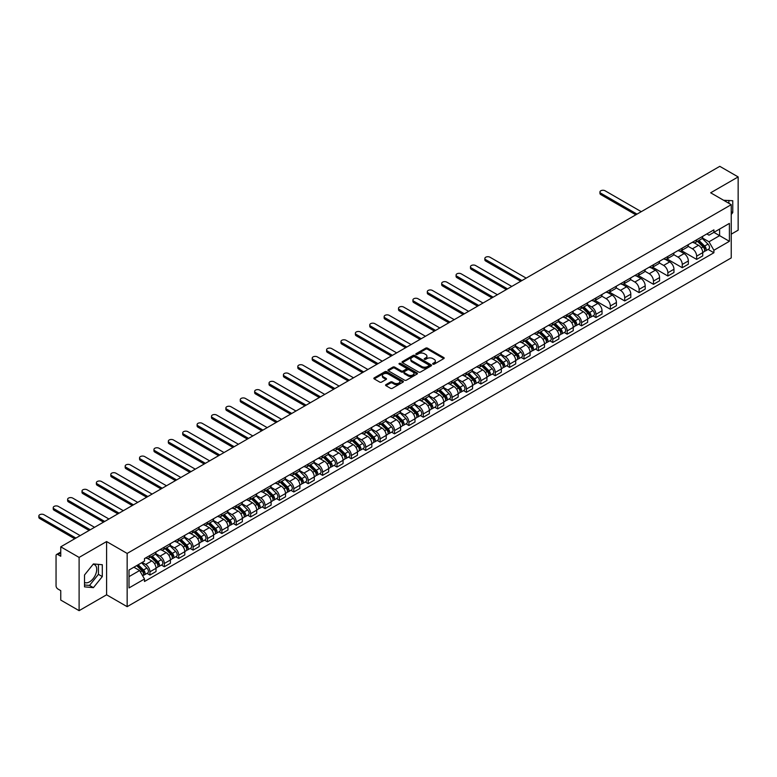 <?xml version="1.0" encoding="UTF-8"?>
<svg xmlns="http://www.w3.org/2000/svg" width="777" height="777" viewBox="0 0 777 777"><rect width="100%" height="100%" fill="white"/><g stroke="black" fill="none" stroke-linecap="round" stroke-linejoin="round"><path stroke-width="1.17" d="M432.915 364.151A0.894 0.515 0 0 0 434.178 364.151L443.793 358.605A1.282 0.738 0 0 0 444.172 358.08A1.282 0.738 0 0 0 443.793 357.556L427.505 348.145A1.282 0.738 0 0 0 425.689 348.145L416.074 353.7A0.894 0.515 0 0 0 417.336 354.438L418.589 353.72A4.099 2.37 0 0 1 424.378 353.72L425.738 354.497A4.099 2.37 0 0 1 426.932 356.167A4.099 2.37 0 0 1 425.738 357.847L424.495 358.566A0.894 0.515 0 0 0 425.757 359.295L427 358.576A4.099 2.37 0 0 1 432.799 358.576L434.158 359.362A4.099 2.37 0 0 1 435.353 361.033A4.099 2.37 0 0 1 434.158 362.704L432.915 363.422A0.894 0.515 0 0 0 432.915 364.151L432.915 363.422M723.678 200.311A10.169 5.876 -60 0 1 725.067 200.757A10.169 5.876 -60 0 1 726.155 201.738M93.114 564.287A10.169 5.876 -60 0 1 94.619 564.743A10.169 5.876 -60 0 1 96.173 572.902A10.169 5.876 -60 0 1 89.53 581.866A10.169 5.876 -60 0 1 84.508 582.4M385.955 384.634A1.282 0.738 0 0 0 385.577 385.149A1.282 0.738 0 0 0 385.955 385.674L390.52 388.315A1.282 0.738 0 0 0 392.336 388.315L403.01 382.148A1.282 0.738 0 0 0 403.389 381.624A1.282 0.738 0 0 0 403.01 381.099L386.723 371.697A1.282 0.738 0 0 0 384.906 371.697L374.232 377.865A1.282 0.738 0 0 0 373.854 378.38A1.282 0.738 0 0 0 374.232 378.904L379.749 382.099A1.282 0.738 0 0 0 381.556 382.099L386.13 379.458A1.282 0.738 0 0 0 386.509 378.933A1.282 0.738 0 0 0 386.13 378.409L383.391 376.826A3.429 1.981 0 0 1 382.391 375.427A3.429 1.981 0 0 1 384.508 373.601A3.429 1.981 0 0 1 388.238 374.028L398.96 380.225A3.429 1.981 0 0 1 399.97 381.624A3.429 1.981 0 0 1 397.853 383.45A3.429 1.981 0 0 1 394.124 383.022L392.336 381.993A1.282 0.738 0 0 0 390.52 381.993L385.955 384.634L385.955 385.674L390.52 383.051L390.52 381.993M127.156 553.428L106.595 541.559L79.108 557.42L60.752 546.823L719.793 166.336L738.15 176.923L710.664 192.793L731.235 204.672L127.156 553.428L127.156 606.672L731.235 257.915L731.235 204.672M418.677 372.057A1.282 0.738 0 0 0 420.483 372.057L431.167 365.889A1.282 0.738 0 0 0 431.546 365.375A1.282 0.738 0 0 0 431.167 364.85L414.869 355.439A1.282 0.738 0 0 0 413.063 355.439L402.379 361.606A1.282 0.738 0 0 0 402.01 362.131A1.282 0.738 0 0 0 402.379 362.655L418.677 372.057M399.611 364.345A0.894 0.515 0 0 1 400.524 364.471L400.524 363.413L417.094 372.979A1.282 0.738 0 0 1 417.463 373.494A1.282 0.738 0 0 1 417.094 374.019L406.41 380.186A1.282 0.738 0 0 1 404.603 380.186L388.306 370.784L392.88 368.162L392.88 367.094L388.306 369.735A1.282 0.738 0 0 0 387.927 370.26A1.282 0.738 0 0 0 388.306 370.784L388.306 369.735M392.88 368.162A1.282 0.738 0 0 1 394.687 368.162L394.687 367.094A1.282 0.738 0 0 0 392.88 367.094M394.687 367.094L401.291 370.911A1.282 0.738 0 0 0 403.108 370.911L406.138 369.162A1.282 0.738 0 0 0 406.517 368.638A1.282 0.738 0 0 0 406.138 368.113L399.261 364.141A0.894 0.515 0 0 1 400.524 363.413M79.108 557.42L79.108 610.664L60.752 600.077L60.752 590.646L57.896 588.995A2.613 1.505 -120 0 1 56.051 585.8L56.051 555.662A2.613 1.505 -120 0 1 56.595 554.467L60.752 552.068M731.235 234.168L738.15 230.177L738.15 176.923M79.108 610.664L106.595 594.803L127.156 606.672M60.752 546.823L60.752 556.254L57.896 554.603A2.613 1.505 -120 0 0 56.595 554.467M696.648 239.811A6.002 3.467 60 0 1 695.405 242.502L701.495 238.986A6.002 3.467 -120 0 0 702.738 236.295M688.014 246.27L692.404 248.805A6.002 3.467 60 0 1 696.648 256.157L702.738 252.642A6.002 3.467 -120 0 0 698.494 245.299L694.133 242.783M702.738 252.642L702.738 255.895L696.648 259.401L681.39 250.592M695.405 242.502A6.002 3.467 60 0 1 692.453 242.23M696.648 256.157L696.648 259.401M682.264 248.116A6.002 3.467 60 0 1 681.021 250.816L687.101 247.3A6.002 3.467 -120 0 0 688.344 244.6M667.006 258.906L682.264 267.715L688.344 264.199L688.344 260.946A6.002 3.467 -120 0 0 684.11 253.603L679.749 251.088M681.021 250.816A6.002 3.467 60 0 1 678.068 250.544M673.62 254.574L678.02 257.119A6.002 3.467 60 0 1 682.264 264.462L682.264 267.715M667.87 256.42A6.002 3.467 60 0 1 666.627 259.12L672.717 255.604A6.002 3.467 -120 0 0 673.96 252.913M652.612 267.21L667.87 276.02L673.96 272.504L673.96 269.26A6.002 3.467 -120 0 0 669.716 261.907L665.365 259.392M666.627 259.12A6.002 3.467 60 0 1 663.675 258.848M659.236 262.888L663.636 265.423A6.002 3.467 60 0 1 667.87 272.766L667.87 276.02M653.486 264.734A6.002 3.467 60 0 1 652.243 267.424L658.333 263.908A6.002 3.467 -120 0 0 659.576 261.218M638.228 275.514L653.486 284.324L659.576 280.808L659.576 277.564A6.002 3.467 -120 0 0 655.332 270.211L650.971 267.696M652.243 267.424A6.002 3.467 60 0 1 649.29 267.152M644.852 271.192L649.242 273.727A6.002 3.467 60 0 1 653.486 281.08L653.486 284.324M639.102 273.038A6.002 3.467 60 0 1 637.859 275.728L643.948 272.212A6.002 3.467 -120 0 0 645.182 269.522M623.844 283.819L639.102 292.628L645.192 289.122L645.192 285.868A6.002 3.467 -120 0 0 640.947 278.525L636.586 276.01M637.859 275.728A6.002 3.467 60 0 1 634.906 275.456M630.458 279.497L634.858 282.032A6.002 3.467 60 0 1 639.102 289.384L639.102 292.628M624.708 281.342A6.002 3.467 60 0 1 623.475 284.032L629.555 280.526A6.002 3.467 -120 0 0 630.798 277.826M609.45 292.133L624.718 300.942L630.798 297.426L630.798 294.172A6.002 3.467 -120 0 0 626.553 286.83L622.202 284.314M623.475 284.032A6.002 3.467 60 0 1 620.512 283.77M616.074 287.801L620.473 290.345A6.002 3.467 60 0 1 624.718 297.688L624.718 300.942M610.324 289.646A6.002 3.467 60 0 1 609.081 292.346L615.17 288.83A6.002 3.467 -120 0 0 616.414 286.13M595.065 300.437L610.324 309.246L616.414 305.73L616.414 302.486A6.002 3.467 -120 0 0 612.169 295.134L607.818 292.618M609.081 292.346A6.002 3.467 60 0 1 606.128 292.074M601.689 296.105L606.079 298.65A6.002 3.467 60 0 1 610.324 305.992L610.324 309.246M595.94 297.96A6.002 3.467 60 0 1 594.696 300.65L600.786 297.135A6.002 3.467 -120 0 0 602.029 294.444M593.016 315.87L595.94 317.55L602.029 314.034L602.029 310.79A6.002 3.467 -120 0 0 597.785 303.438L593.424 300.922M594.696 300.65A6.002 3.467 60 0 1 591.744 300.378M587.295 304.419L591.695 306.954A6.002 3.467 60 0 1 595.94 314.306L595.94 317.55M581.555 306.264A6.002 3.467 60 0 1 580.312 308.955L586.392 305.439A6.002 3.467 -120 0 0 587.635 302.748M578.632 324.174L581.555 325.854L587.635 322.338L587.635 319.094A6.002 3.467 -120 0 0 583.401 311.742L579.04 309.227M580.312 308.955A6.002 3.467 60 0 1 577.36 308.683M572.911 312.723L577.311 315.258A6.002 3.467 60 0 1 581.555 322.61L581.555 325.854M567.161 314.568A6.002 3.467 60 0 1 565.918 317.259L572.008 313.743A6.002 3.467 -120 0 0 573.251 311.053M564.248 332.478L567.161 334.159L573.251 330.652L573.251 327.399A6.002 3.467 -120 0 0 569.007 320.056L564.656 317.54M565.918 317.259A6.002 3.467 60 0 1 562.966 316.987M558.527 321.027L562.927 323.562A6.002 3.467 60 0 1 567.161 330.915L567.161 334.159M552.777 322.873A6.002 3.467 60 0 1 551.534 325.563L557.624 322.057A6.002 3.467 -120 0 0 558.867 319.357M549.863 340.782L552.777 342.472L558.867 338.957L558.867 335.703A6.002 3.467 -120 0 0 554.623 328.36L550.262 325.845M551.534 325.563A6.002 3.467 60 0 1 548.581 325.301M544.143 329.331L548.533 331.876A6.002 3.467 60 0 1 552.777 339.219L552.777 342.472M538.393 331.177A6.002 3.467 60 0 1 537.15 333.877L543.23 330.361A6.002 3.467 -120 0 0 544.473 327.671M535.47 349.087L538.393 350.777L544.473 347.261L544.473 344.017A6.002 3.467 -120 0 0 540.238 336.664L535.877 334.149M537.15 333.877A6.002 3.467 60 0 1 534.197 333.605M529.749 337.645L534.149 340.18A6.002 3.467 60 0 1 538.393 347.523L538.393 350.777M523.999 339.491A6.002 3.467 60 0 1 522.756 342.181L528.846 338.665A6.002 3.467 -120 0 0 530.089 335.975M521.085 357.401L523.999 359.081L530.089 355.565L530.089 352.321A6.002 3.467 -120 0 0 525.844 344.969L521.493 342.453M522.756 342.181A6.002 3.467 60 0 1 519.803 341.909M515.365 345.95L519.764 348.484A6.002 3.467 60 0 1 523.999 355.837L523.999 359.081M509.615 347.795A6.002 3.467 60 0 1 508.372 350.485L514.461 346.969A6.002 3.467 -120 0 0 515.705 344.279M506.701 365.705L509.615 367.385L515.705 363.879L515.705 360.625A6.002 3.467 -120 0 0 511.46 353.282L507.099 350.767M508.372 350.485A6.002 3.467 60 0 1 505.419 350.213M500.98 354.254L505.371 356.789A6.002 3.467 60 0 1 509.615 364.141L509.615 367.385M495.231 356.099A6.002 3.467 60 0 1 493.987 358.789L500.077 355.283A6.002 3.467 -120 0 0 501.311 352.583M492.307 374.009L495.231 375.699L501.32 372.183L501.32 368.929A6.002 3.467 -120 0 0 497.076 361.587L492.715 359.071M493.987 358.789A6.002 3.467 60 0 1 491.035 358.527M486.587 362.558L490.986 365.103A6.002 3.467 60 0 1 495.231 372.445L495.231 375.699M480.837 364.403A6.002 3.467 60 0 1 479.603 367.103L485.683 363.587A6.002 3.467 -120 0 0 486.926 360.887M477.923 382.313L480.846 384.003L486.926 380.487L486.926 377.243A6.002 3.467 -120 0 0 482.682 369.891L478.331 367.375M479.603 367.103A6.002 3.467 60 0 1 476.641 366.831M472.202 370.862L476.602 373.407A6.002 3.467 60 0 1 480.846 380.749L480.846 384.003M466.453 372.717A6.002 3.467 60 0 1 465.209 375.408L471.299 371.892A6.002 3.467 -120 0 0 472.542 369.201M463.539 390.627L466.453 392.307L472.542 388.791L472.542 385.547A6.002 3.467 -120 0 0 468.298 378.195L463.947 375.68M465.209 375.408A6.002 3.467 60 0 1 462.257 375.136M457.818 379.176L462.208 381.711A6.002 3.467 60 0 1 466.453 389.063L466.453 392.307M452.068 381.021A6.002 3.467 60 0 1 450.825 383.712L456.915 380.196A6.002 3.467 -120 0 0 458.158 377.505M449.145 398.931L452.068 400.611L458.158 397.096L458.158 393.852A6.002 3.467 -120 0 0 453.914 386.499L449.553 383.984M450.825 383.712A6.002 3.467 60 0 1 447.873 383.44M443.424 387.48L447.824 390.015A6.002 3.467 60 0 1 452.068 397.368L452.068 400.611M437.684 389.326A6.002 3.467 60 0 1 436.441 392.016L442.521 388.5A6.002 3.467 -120 0 0 443.764 385.81M434.761 407.235L437.684 408.916L443.764 405.409L443.764 402.156A6.002 3.467 -120 0 0 439.529 394.813L435.169 392.298M436.441 392.016A6.002 3.467 60 0 1 433.488 391.744M429.04 395.784L433.44 398.319A6.002 3.467 60 0 1 437.684 405.672L437.684 408.916M423.29 397.63A6.002 3.467 60 0 1 422.047 400.32L428.137 396.814A6.002 3.467 -120 0 0 429.38 394.114M420.376 415.54L423.29 417.23L429.38 413.714L429.38 410.46A6.002 3.467 -120 0 0 425.136 403.117L420.784 400.602M422.047 400.32A6.002 3.467 60 0 1 419.094 400.058M414.656 404.089L419.056 406.633A6.002 3.467 60 0 1 423.29 413.976L423.29 417.23M408.906 405.934A6.002 3.467 60 0 1 407.663 408.634L413.752 405.118A6.002 3.467 -120 0 0 414.996 402.428M405.992 423.844L408.906 425.534L414.996 422.018L414.996 418.774A6.002 3.467 -120 0 0 410.751 411.421L406.39 408.906M407.663 408.634A6.002 3.467 60 0 1 404.71 408.362M400.272 412.402L404.662 414.937A6.002 3.467 60 0 1 408.906 422.28L408.906 425.534M394.522 414.248A6.002 3.467 60 0 1 393.279 416.938L399.359 413.422A6.002 3.467 -120 0 0 400.602 410.732M391.598 432.158L394.522 433.838L400.602 430.322L400.602 427.078A6.002 3.467 -120 0 0 396.367 419.726L392.006 417.21M393.279 416.938A6.002 3.467 60 0 1 390.326 416.666M385.878 420.707L390.277 423.242A6.002 3.467 60 0 1 394.522 430.594L394.522 433.838M380.128 422.552A6.002 3.467 60 0 1 378.885 425.242L384.974 421.726A6.002 3.467 -120 0 0 386.218 419.036M377.214 440.462L380.128 442.142L386.218 438.626L386.218 435.382A6.002 3.467 -120 0 0 381.973 428.04L377.622 425.524M378.885 425.242A6.002 3.467 60 0 1 375.932 424.97M371.493 429.011L375.893 431.546A6.002 3.467 60 0 1 380.128 438.898L380.128 442.142M365.744 430.856A6.002 3.467 60 0 1 364.5 433.547L370.59 430.04A6.002 3.467 -120 0 0 371.833 427.34M362.83 448.766L365.744 450.456L371.833 446.94L371.833 443.686A6.002 3.467 -120 0 0 367.589 436.344L363.228 433.828M364.5 433.547A6.002 3.467 60 0 1 361.548 433.275M357.109 437.315L361.499 439.86A6.002 3.467 60 0 1 365.744 447.202L365.744 450.456M351.359 439.16A6.002 3.467 60 0 1 350.116 441.86L356.206 438.345A6.002 3.467 -120 0 0 357.439 435.644M348.436 457.07L351.359 458.76L357.449 455.244L357.449 452A6.002 3.467 -120 0 0 353.205 444.648L348.844 442.132M350.116 441.86A6.002 3.467 60 0 1 347.164 441.589M342.715 445.619L347.115 448.164A6.002 3.467 60 0 1 351.359 455.507L351.359 458.76M336.965 447.474A6.002 3.467 60 0 1 335.732 450.165L341.812 446.649A6.002 3.467 -120 0 0 343.055 443.958M334.052 465.374L336.975 467.064L343.055 463.548L343.055 460.305A6.002 3.467 -120 0 0 338.811 452.952L334.46 450.437M335.732 450.165A6.002 3.467 60 0 1 332.77 449.893M328.331 453.933L332.731 456.468A6.002 3.467 60 0 1 336.975 463.82L336.975 467.064M322.581 455.778A6.002 3.467 60 0 1 321.338 458.469L327.428 454.953A6.002 3.467 -120 0 0 328.671 452.263M319.668 473.688L322.581 475.369L328.671 471.853L328.671 468.609A6.002 3.467 -120 0 0 324.427 461.256L320.075 458.741M321.338 458.469A6.002 3.467 60 0 1 318.385 458.197M313.947 462.237L318.337 464.772A6.002 3.467 60 0 1 322.581 472.125L322.581 475.369M308.197 464.083A6.002 3.467 60 0 1 306.954 466.773L313.044 463.257A6.002 3.467 -120 0 0 314.287 460.567M305.274 481.993L308.197 483.673L314.287 480.167L314.287 476.913A6.002 3.467 -120 0 0 310.042 469.57L305.682 467.055M306.954 466.773A6.002 3.467 60 0 1 304.001 466.501M299.553 470.541L303.953 473.076A6.002 3.467 60 0 1 308.197 480.429L308.197 483.673M293.813 472.387A6.002 3.467 60 0 1 292.57 475.077L298.65 471.571A6.002 3.467 -120 0 0 299.893 468.871M290.889 490.297L293.813 491.987L299.893 488.471L299.893 485.217A6.002 3.467 -120 0 0 295.658 477.874L291.297 475.359M292.57 475.077A6.002 3.467 60 0 1 289.617 474.815M285.169 478.846L289.568 481.39A6.002 3.467 60 0 1 293.813 488.733L293.813 491.987M279.419 480.691A6.002 3.467 60 0 1 278.176 483.391L284.265 479.875A6.002 3.467 -120 0 0 285.509 477.185M276.505 498.601L279.419 500.291L285.509 496.775L285.509 493.531A6.002 3.467 -120 0 0 281.264 486.179L276.913 483.663M278.176 483.391A6.002 3.467 60 0 1 275.223 483.119M270.784 487.16L275.184 489.695A6.002 3.467 60 0 1 279.419 497.037L279.419 500.291M265.035 489.005A6.002 3.467 60 0 1 263.791 491.695L269.881 488.179A6.002 3.467 -120 0 0 271.124 485.489M262.121 506.915L265.035 508.595L271.124 505.079L271.124 501.835A6.002 3.467 -120 0 0 266.88 494.483L262.519 491.967M263.791 491.695A6.002 3.467 60 0 1 260.839 491.423M256.4 495.464L260.79 497.999A6.002 3.467 60 0 1 265.035 505.351L265.035 508.595M250.65 497.309A6.002 3.467 60 0 1 249.407 499.999L255.487 496.484A6.002 3.467 -120 0 0 256.731 493.793M247.727 515.219L250.65 516.899L256.731 513.383L256.731 510.139A6.002 3.467 -120 0 0 252.496 502.797L248.135 500.281M249.407 499.999A6.002 3.467 60 0 1 246.455 499.728M242.006 503.768L246.406 506.303A6.002 3.467 60 0 1 250.65 513.655L250.65 516.899M236.257 505.613A6.002 3.467 60 0 1 235.013 508.304L241.103 504.797A6.002 3.467 -120 0 0 242.346 502.097M233.343 523.523L236.257 525.213L242.346 521.697L242.346 518.444A6.002 3.467 -120 0 0 238.102 511.101L233.751 508.585M235.013 508.304A6.002 3.467 60 0 1 232.061 508.032M227.622 512.072L232.022 514.617A6.002 3.467 60 0 1 236.257 521.959L236.257 525.213M221.872 513.918A6.002 3.467 60 0 1 220.629 516.618L226.719 513.102A6.002 3.467 -120 0 0 227.962 510.402M218.959 531.827L221.872 533.517L227.962 530.001L227.962 526.757A6.002 3.467 -120 0 0 223.718 519.405L219.357 516.89M220.629 516.618A6.002 3.467 60 0 1 217.677 516.346M213.238 520.376L217.628 522.921A6.002 3.467 60 0 1 221.872 530.264L221.872 533.517M207.488 522.231A6.002 3.467 60 0 1 206.245 524.922L212.335 521.406A6.002 3.467 -120 0 0 213.568 518.715M204.565 540.132L207.488 541.822L213.578 538.306L213.578 535.062A6.002 3.467 -120 0 0 209.334 527.709L204.973 525.194M206.245 524.922A6.002 3.467 60 0 1 203.292 524.65M198.844 528.69L203.244 531.225A6.002 3.467 60 0 1 207.488 538.578L207.488 541.822M193.094 530.536A6.002 3.467 60 0 1 191.861 533.226L197.941 529.71A6.002 3.467 -120 0 0 199.184 527.02M190.18 548.445L193.104 550.126L199.184 546.61L199.184 543.366A6.002 3.467 -120 0 0 194.94 536.013L190.588 533.498M191.861 533.226A6.002 3.467 60 0 1 188.898 532.954M184.46 536.994L188.86 539.529A6.002 3.467 60 0 1 193.104 546.882L193.104 550.126M178.71 538.84A6.002 3.467 60 0 1 177.467 541.53L183.557 538.014A6.002 3.467 -120 0 0 184.8 535.324M175.796 556.75L178.71 558.43L184.8 554.924L184.8 551.67A6.002 3.467 -120 0 0 180.555 544.327L176.204 541.812M177.467 541.53A6.002 3.467 60 0 1 174.514 541.258M170.076 545.299L174.466 547.834A6.002 3.467 60 0 1 178.71 555.186L178.71 558.43M164.326 547.144A6.002 3.467 60 0 1 163.083 549.834L169.172 546.328A6.002 3.467 -120 0 0 170.416 543.628M161.402 565.054L164.326 566.744L170.416 563.228L170.416 559.974A6.002 3.467 -120 0 0 166.171 552.632L161.81 550.116M163.083 549.834A6.002 3.467 60 0 1 160.13 549.572M155.682 553.603L160.081 556.147A6.002 3.467 60 0 1 164.326 563.49L164.326 566.744M149.942 555.448A6.002 3.467 60 0 1 148.698 558.148L154.778 554.632A6.002 3.467 -120 0 0 156.022 551.942M147.018 573.358L149.942 575.048L156.022 571.532L156.022 568.288A6.002 3.467 -120 0 0 151.787 560.936L147.426 558.42M148.698 558.148A6.002 3.467 60 0 1 145.746 557.876M142.191 562.431L145.697 564.452A6.002 3.467 60 0 1 149.942 571.794L149.942 575.048M706.837 233.926L709.003 235.178L729.389 223.407L719.609 229.06L719.609 235.654L709.003 241.783L702.398 237.966M129.001 576.641L139.607 570.522L144.493 578.991L129.001 587.936L129.001 570.036L144.493 561.091L144.493 558.595L713.898 229.856L713.898 232.352L729.389 241.307L713.898 250.252L709.003 241.783M729.389 223.407L729.389 241.307M144.493 578.991L144.493 581.487L713.898 252.748L713.898 250.252M731.235 214.491L732.76 212.597L732.76 200.728L723.601 200.262M106.595 541.559L106.595 594.803M84.508 586.858L93.405 587.655L102.302 576.583L102.302 564.724L93.405 563.927L84.508 574.999L84.508 586.858M139.607 570.522L133.887 567.22M708.119 249.417L713.898 252.748M728.884 203.312L728.884 200.388M731.235 211.723L732.76 212.597M84.508 584.974L89.53 585.421L98.426 574.349L98.426 564.374M89.53 585.421L93.405 587.655M98.426 574.349L102.302 576.583M433.265 364.277L434.158 363.772A4.099 2.37 0 0 0 435.353 362.101L435.353 361.033M426.932 356.167L426.932 357.235A4.099 2.37 0 0 1 425.738 358.906L424.854 359.421M443.784 358.615L427.505 349.213A1.282 0.738 0 0 0 425.689 349.213L416.433 354.565M431.148 365.899L414.869 356.507A1.282 0.738 0 0 0 413.063 356.507L402.399 362.665L402.379 361.606M428.904 365.734A0.894 0.515 0 0 0 428.904 365.005L414.597 356.75A0.894 0.515 0 0 0 413.335 356.75L412.024 357.507A4.099 2.37 0 0 0 410.819 359.178A4.099 2.37 0 0 0 412.024 360.849L421.794 366.491A4.099 2.37 0 0 0 427.593 366.491L428.904 365.734L428.904 366.802A0.894 0.515 0 0 0 429.166 366.433L429.166 365.375M410.819 359.178L410.819 360.246A4.099 2.37 0 0 0 412.024 361.917L412.024 360.849M428.904 366.802L427.593 367.56A4.099 2.37 0 0 1 421.794 367.56L412.024 361.917M394.687 368.162L401.291 371.979A1.282 0.738 0 0 0 403.108 371.979L406.138 370.221A1.282 0.738 0 0 0 406.517 369.706L406.517 368.638M400.524 364.471L417.074 374.028M408.148 374.873A3.429 1.981 0 0 0 411.888 375.301A3.429 1.981 0 0 0 413.995 373.475A3.429 1.981 0 0 0 412.995 372.076L409.217 369.891A1.282 0.738 0 0 0 407.401 369.891L404.37 371.639A1.282 0.738 0 0 0 404.001 372.164A1.282 0.738 0 0 0 404.37 372.688L408.148 374.873L408.148 375.932A3.429 1.981 0 0 0 411.888 376.359A3.429 1.981 0 0 0 413.995 374.533L413.995 373.475M404.001 372.164L404.001 373.232A1.282 0.738 0 0 0 404.37 373.756L404.37 372.688M408.148 375.932L404.37 373.756M399.97 381.624L399.97 382.692A3.429 1.981 0 0 1 397.853 384.518A3.429 1.981 0 0 1 394.124 384.091L392.336 383.051A1.282 0.738 0 0 0 390.52 383.051M382.391 375.427L382.391 376.495A3.429 1.981 0 0 0 383.391 377.894L383.391 376.826M386.13 378.409L386.13 379.458L383.391 377.894M403.01 381.099L403.01 382.148L386.723 372.756A1.282 0.738 0 0 0 384.906 372.756L374.242 378.914M697.425 241.336L703.088 246.931A3.263 1.884 60 0 1 703.952 251.816L702.738 252.525M698.552 242.453L700.951 243.842M641.268 211.674L605.069 190.773A3.001 1.729 -0 0 0 601.796 190.394A3.001 1.729 -0 0 0 599.951 191.997A3.001 1.729 -0 0 0 600.825 193.22L637.023 214.122M698.047 240.977L704.253 247.096A1.564 0.903 60 0 1 704.671 249.446A1.564 0.903 60 0 1 704.525 249.504M698.989 240.433L704.661 246.027A3.263 1.884 60 0 1 705.516 250.913A3.263 1.884 60 0 1 704.535 251.02M702.165 238.374L707.983 244.114A3.263 1.884 60 0 1 708.838 248.999L705.516 250.913M635.829 214.811L600.825 194.609A3.001 1.729 180 0 1 599.951 193.386L599.951 191.997M582.323 307.789L587.995 313.384A3.263 1.884 60 0 1 588.849 318.269L587.635 318.978M583.459 308.906L585.858 310.295M526.175 278.117L489.976 257.226A3.001 1.729 -0 0 0 486.703 256.847A3.001 1.729 -0 0 0 484.848 258.45A3.001 1.729 -0 0 0 485.732 259.673L521.93 280.575M582.954 307.43L589.16 313.549A1.564 0.903 60 0 1 589.578 315.899A1.564 0.903 60 0 1 589.432 315.957M583.896 306.886L589.558 312.48A3.263 1.884 60 0 1 590.423 317.366A3.263 1.884 60 0 1 589.432 317.472M587.062 304.827L592.88 310.557A3.263 1.884 60 0 1 593.745 315.452L590.423 317.366M520.726 281.264L485.732 261.053A3.001 1.729 180 0 1 484.848 259.829L484.848 258.45M567.938 316.093L573.611 321.688A3.263 1.884 60 0 1 574.465 326.573L573.251 327.282M569.065 317.21L571.474 318.599M511.781 286.431L475.582 265.53A3.001 1.729 -0 0 0 472.319 265.151A3.001 1.729 -0 0 0 470.464 266.754A3.001 1.729 -0 0 0 471.338 267.978L507.536 288.879M568.57 315.734L574.776 321.853A1.564 0.903 60 0 1 575.184 324.203A1.564 0.903 60 0 1 575.048 324.262M569.502 315.19L575.174 320.784A3.263 1.884 60 0 1 576.039 325.67A3.263 1.884 60 0 1 575.048 325.777M572.678 313.131L578.496 318.871A3.263 1.884 60 0 1 579.351 323.756L576.039 325.67M506.342 289.568L471.338 269.366A3.001 1.729 180 0 1 470.464 268.143L470.464 266.754M553.554 324.407L559.217 329.992A3.263 1.884 60 0 1 560.081 334.887L558.867 335.586M554.681 325.514L557.08 326.903M497.397 294.736L461.198 273.834A3.001 1.729 -0 0 0 457.925 273.455A3.001 1.729 -0 0 0 456.08 275.058A3.001 1.729 -0 0 0 456.954 276.282L493.152 297.183M554.176 324.038L560.382 330.167A1.564 0.903 60 0 1 560.8 332.507A1.564 0.903 60 0 1 560.654 332.566M555.118 323.494L560.79 329.089A3.263 1.884 60 0 1 561.645 333.974A3.263 1.884 60 0 1 560.664 334.081M558.294 321.435L564.112 327.175A3.263 1.884 60 0 1 564.966 332.061L561.645 333.974M491.958 297.873L456.954 277.671A3.001 1.729 180 0 1 456.08 276.447L456.08 275.058M539.16 332.711L544.832 338.306A3.263 1.884 60 0 1 545.697 343.191L544.473 343.89M540.297 333.828L542.696 335.208M483.012 303.04L446.814 282.138A3.001 1.729 -0 0 0 443.541 281.769A3.001 1.729 -0 0 0 441.686 283.362A3.001 1.729 -0 0 0 442.569 284.596L478.768 305.487M539.792 332.342L545.998 338.471A1.564 0.903 60 0 1 546.416 340.812A1.564 0.903 60 0 1 546.27 340.87M540.734 331.808L546.396 337.393A3.263 1.884 60 0 1 547.261 342.288A3.263 1.884 60 0 1 546.28 342.385M543.9 329.739L549.718 335.479A3.263 1.884 60 0 1 550.582 340.365L547.261 342.288M477.564 306.187L442.569 285.975A3.001 1.729 180 0 1 441.686 284.751L441.686 283.362M524.776 341.016L530.448 346.61A3.263 1.884 60 0 1 531.303 351.495L530.089 352.195M525.912 342.133L528.311 343.521M468.618 311.344L432.42 290.452A3.001 1.729 -0 0 0 429.157 290.074A3.001 1.729 -0 0 0 427.301 291.676A3.001 1.729 -0 0 0 428.185 292.9L464.384 313.791M525.407 340.656L531.614 346.775A1.564 0.903 60 0 1 532.022 349.126A1.564 0.903 60 0 1 531.886 349.184M526.35 340.112L532.012 345.707A3.263 1.884 60 0 1 532.876 350.592A3.263 1.884 60 0 1 531.886 350.699M529.516 338.044L535.334 343.784A3.263 1.884 60 0 1 536.198 348.679L532.876 350.592M463.179 314.491L428.185 294.279A3.001 1.729 180 0 1 427.301 293.055L427.301 291.676M510.392 349.32L516.054 354.914A3.263 1.884 60 0 1 516.919 359.8L515.705 360.509M511.519 350.437L513.927 351.826M454.234 319.658L418.036 298.757A3.001 1.729 -0 0 0 414.763 298.378A3.001 1.729 -0 0 0 412.917 299.98A3.001 1.729 -0 0 0 413.791 301.204L449.99 322.105M511.023 348.96L517.229 355.079A1.564 0.903 60 0 1 517.637 357.43A1.564 0.903 60 0 1 517.492 357.488M511.956 348.417L517.628 354.011A3.263 1.884 60 0 1 518.482 358.896A3.263 1.884 60 0 1 517.501 359.003M515.132 346.357L520.949 352.088A3.263 1.884 60 0 1 521.804 356.983L518.482 358.896M448.795 322.795L413.791 302.593A3.001 1.729 180 0 1 412.917 301.359L412.917 299.98M496.008 357.624L501.67 363.218A3.263 1.884 60 0 1 502.534 368.113L501.311 368.813M497.134 358.741L499.533 360.13M439.85 327.962L403.651 307.061A3.001 1.729 -0 0 0 400.378 306.682A3.001 1.729 -0 0 0 398.533 308.284A3.001 1.729 -0 0 0 399.407 309.508L435.606 330.41M496.629 357.265L502.836 363.393A1.564 0.903 60 0 1 503.253 365.734A1.564 0.903 60 0 1 503.107 365.792M497.571 356.721L503.243 362.315A3.263 1.884 60 0 1 504.098 367.2A3.263 1.884 60 0 1 503.117 367.307M500.747 354.662L506.555 360.402A3.263 1.884 60 0 1 507.42 365.287L504.098 367.2M434.401 331.099L399.407 310.897A3.001 1.729 180 0 1 398.533 309.673L398.533 308.284M481.614 365.938L487.286 371.523A3.263 1.884 60 0 1 488.141 376.418L486.926 377.117M482.75 367.055L485.149 368.434M425.456 336.266L389.258 315.365A3.001 1.729 -0 0 0 385.994 314.996A3.001 1.729 -0 0 0 384.139 316.589A3.001 1.729 -0 0 0 385.023 317.812L421.221 338.714M482.245 365.569L488.451 371.697A1.564 0.903 60 0 1 488.859 374.038A1.564 0.903 60 0 1 488.723 374.096M483.187 365.035L488.85 370.619A3.263 1.884 60 0 1 489.714 375.514A3.263 1.884 60 0 1 488.723 375.612M486.353 362.966L492.171 368.706A3.263 1.884 60 0 1 493.036 373.591L489.714 375.514M420.017 339.403L385.023 319.201A3.001 1.729 180 0 1 384.139 317.978L384.139 316.589M467.23 374.242L472.892 379.836A3.263 1.884 60 0 1 473.756 384.722L472.542 385.421M468.356 375.359L470.765 376.748M411.072 344.57L374.873 323.669A3.001 1.729 -0 0 0 371.61 323.3A3.001 1.729 -0 0 0 369.755 324.903A3.001 1.729 -0 0 0 370.629 326.126L406.827 347.018M467.861 373.883L474.067 380.002A1.564 0.903 60 0 1 474.475 382.352A1.564 0.903 60 0 1 474.329 382.401M468.793 373.339L474.465 378.923A3.263 1.884 60 0 1 475.32 383.819A3.263 1.884 60 0 1 474.339 383.925M471.969 371.27L477.787 377.01A3.263 1.884 60 0 1 478.642 381.895L475.32 383.819M405.633 347.717L370.629 327.505A3.001 1.729 180 0 1 369.755 326.282L369.755 324.903M452.845 382.546L458.508 388.141A3.263 1.884 60 0 1 459.372 393.026L458.148 393.735M453.972 383.663L456.371 385.052M396.688 352.875L360.489 331.983A3.001 1.729 -0 0 0 357.216 331.604A3.001 1.729 -0 0 0 355.371 333.207A3.001 1.729 -0 0 0 356.245 334.431L392.443 355.332M453.467 382.187L459.673 388.306A1.564 0.903 60 0 1 460.091 390.656A1.564 0.903 60 0 1 459.945 390.714M454.409 381.643L460.081 387.237A3.263 1.884 60 0 1 460.936 392.123A3.263 1.884 60 0 1 459.955 392.23M457.585 379.584L463.393 385.314A3.263 1.884 60 0 1 464.257 390.209L460.936 392.123M391.249 356.021L356.245 335.81A3.001 1.729 180 0 1 355.371 334.586L355.371 333.207M438.451 390.85L444.123 396.445A3.263 1.884 60 0 1 444.978 401.33L443.764 402.039M439.588 391.967L441.987 393.356M382.303 361.188L346.105 340.287A3.001 1.729 -0 0 0 342.832 339.908A3.001 1.729 -0 0 0 340.977 341.511A3.001 1.729 -0 0 0 341.861 342.735L378.059 363.636M439.083 390.491L445.289 396.61A1.564 0.903 60 0 1 445.707 398.96A1.564 0.903 60 0 1 445.561 399.019M440.025 389.947L445.687 395.542A3.263 1.884 60 0 1 446.552 400.427A3.263 1.884 60 0 1 445.561 400.534M443.191 387.888L449.009 393.628A3.263 1.884 60 0 1 449.873 398.514L446.552 400.427M376.855 364.326L341.861 344.124A3.001 1.729 180 0 1 340.977 342.9L340.977 341.511M424.067 399.164L429.739 404.749A3.263 1.884 60 0 1 430.594 409.644L429.38 410.343M425.194 400.272L427.603 401.66M367.909 369.493L331.711 348.591A3.001 1.729 -0 0 0 328.448 348.213A3.001 1.729 -0 0 0 326.593 349.815A3.001 1.729 -0 0 0 327.467 351.039L363.665 371.94M424.698 398.795L430.905 404.924A1.564 0.903 60 0 1 431.313 407.265A1.564 0.903 60 0 1 431.177 407.323M425.631 398.251L431.303 403.846A3.263 1.884 60 0 1 432.167 408.731A3.263 1.884 60 0 1 431.177 408.838M428.807 396.192L434.625 401.932A3.263 1.884 60 0 1 435.479 406.818L432.167 408.731M362.47 372.63L327.467 352.428A3.001 1.729 180 0 1 326.593 351.204L326.593 349.815M409.683 407.469L415.345 413.063A3.263 1.884 60 0 1 416.21 417.948L414.996 418.648M410.81 408.585L413.209 409.965M353.525 377.797L317.327 356.896A3.001 1.729 -0 0 0 314.054 356.526A3.001 1.729 -0 0 0 312.208 358.119A3.001 1.729 -0 0 0 313.082 359.353L349.281 380.244M410.305 407.099L416.511 413.228A1.564 0.903 60 0 1 416.928 415.569A1.564 0.903 60 0 1 416.783 415.627M411.247 406.565L416.919 412.15A3.263 1.884 60 0 1 417.773 417.045A3.263 1.884 60 0 1 416.793 417.142M414.423 404.496L420.24 410.237A3.263 1.884 60 0 1 421.095 415.122L417.773 417.045M348.086 380.944L313.082 360.732A3.001 1.729 180 0 1 312.208 359.508L312.208 358.119M395.289 415.773L400.961 421.367A3.263 1.884 60 0 1 401.826 426.252L400.602 426.952M396.425 416.89L398.824 418.279M339.141 386.101L302.943 365.209A3.001 1.729 -0 0 0 299.669 364.831A3.001 1.729 -0 0 0 297.814 366.433A3.001 1.729 -0 0 0 298.698 367.657L334.897 388.549M395.92 415.413L402.127 421.532A1.564 0.903 60 0 1 402.544 423.883A1.564 0.903 60 0 1 402.399 423.941M396.862 414.869L402.525 420.464A3.263 1.884 60 0 1 403.389 425.349A3.263 1.884 60 0 1 402.408 425.456M400.029 412.801L405.847 418.541A3.263 1.884 60 0 1 406.711 423.436L403.389 425.349M333.692 389.248L298.698 369.036A3.001 1.729 180 0 1 297.814 367.812L297.814 366.433M380.905 424.077L386.577 429.671A3.263 1.884 60 0 1 387.432 434.557L386.218 435.266M382.041 425.194L384.44 426.583M324.747 394.415L288.549 373.514A3.001 1.729 -0 0 0 285.285 373.135A3.001 1.729 -0 0 0 283.43 374.737A3.001 1.729 -0 0 0 284.314 375.961L320.512 396.862M381.536 423.718L387.742 429.836A1.564 0.903 60 0 1 388.15 432.187A1.564 0.903 60 0 1 388.014 432.245M382.478 423.174L388.141 428.768A3.263 1.884 60 0 1 389.005 433.653A3.263 1.884 60 0 1 388.014 433.76M385.645 421.115L391.462 426.845A3.263 1.884 60 0 1 392.327 431.74L389.005 433.653M319.308 397.552L284.314 377.34A3.001 1.729 180 0 1 283.43 376.117L283.43 374.737M366.521 432.381L372.183 437.975A3.263 1.884 60 0 1 373.047 442.871L371.833 443.57M367.647 433.498L370.056 434.887M310.363 402.719L274.164 381.818A3.001 1.729 -0 0 0 270.891 381.439A3.001 1.729 -0 0 0 269.046 383.042A3.001 1.729 -0 0 0 269.92 384.265L306.119 405.167M367.152 432.022L373.358 438.15A1.564 0.903 60 0 1 373.766 440.491A1.564 0.903 60 0 1 373.62 440.549M368.084 431.478L373.756 437.072A3.263 1.884 60 0 1 374.611 441.958A3.263 1.884 60 0 1 373.63 442.064M371.26 429.419L377.078 435.159A3.263 1.884 60 0 1 377.933 440.044L374.611 441.958M304.924 405.856L269.92 385.654A3.001 1.729 180 0 1 269.046 384.43L269.046 383.042M352.136 440.695L357.799 446.28A3.263 1.884 60 0 1 358.663 451.175L357.439 451.874M353.263 441.812L355.662 443.191M295.979 411.023L259.78 390.122A3.001 1.729 -0 0 0 256.507 389.753A3.001 1.729 -0 0 0 254.662 391.346A3.001 1.729 -0 0 0 255.536 392.57L291.734 413.471M352.758 440.326L358.964 446.454A1.564 0.903 60 0 1 359.382 448.795A1.564 0.903 60 0 1 359.236 448.853M353.7 439.792L359.372 445.376A3.263 1.884 60 0 1 360.227 450.272A3.263 1.884 60 0 1 359.246 450.369M356.876 437.723L362.684 443.463A3.263 1.884 60 0 1 363.549 448.348L360.227 450.272M290.53 414.16L255.536 393.958A3.001 1.729 180 0 1 254.662 392.735L254.662 391.346M337.742 448.999L343.415 454.594A3.263 1.884 60 0 1 344.269 459.479L343.055 460.178M338.879 450.116L341.278 451.505M281.585 419.327L245.386 398.426A3.001 1.729 -0 0 0 242.123 398.057A3.001 1.729 -0 0 0 240.268 399.66A3.001 1.729 -0 0 0 241.152 400.883L277.35 421.775M338.374 448.64L344.58 454.759A1.564 0.903 60 0 1 344.988 457.109A1.564 0.903 60 0 1 344.852 457.158M339.316 448.096L344.978 453.681A3.263 1.884 60 0 1 345.843 458.576A3.263 1.884 60 0 1 344.852 458.683M342.482 446.027L348.3 451.767A3.263 1.884 60 0 1 349.164 456.653L345.843 458.576M276.146 422.474L241.152 402.263A3.001 1.729 180 0 1 240.268 401.039L240.268 399.66M323.358 457.303L329.021 462.898A3.263 1.884 60 0 1 329.885 467.783L328.671 468.482M324.485 458.42L326.894 459.809M267.201 427.632L231.002 406.74A3.001 1.729 -0 0 0 227.739 406.361A3.001 1.729 -0 0 0 225.884 407.964A3.001 1.729 -0 0 0 226.758 409.188L262.956 430.089M323.99 456.944L330.196 463.063A1.564 0.903 60 0 1 330.604 465.413A1.564 0.903 60 0 1 330.458 465.472M324.922 456.4L330.594 461.994A3.263 1.884 60 0 1 331.449 466.88A3.263 1.884 60 0 1 330.468 466.987M328.098 454.341L333.916 460.071A3.263 1.884 60 0 1 334.77 464.967L331.449 466.88M261.762 430.779L226.758 410.567A3.001 1.729 180 0 1 225.884 409.343L225.884 407.964M308.974 465.608L314.636 471.202A3.263 1.884 60 0 1 315.501 476.087L314.277 476.796M310.101 466.724L312.5 468.113M252.816 435.946L216.618 415.044A3.001 1.729 -0 0 0 213.345 414.665A3.001 1.729 -0 0 0 211.499 416.268A3.001 1.729 -0 0 0 212.374 417.492L248.572 438.393M309.596 465.248L315.802 471.367A1.564 0.903 60 0 1 316.22 473.717A1.564 0.903 60 0 1 316.074 473.776M310.538 464.704L316.21 470.299A3.263 1.884 60 0 1 317.065 475.184A3.263 1.884 60 0 1 316.084 475.291M313.714 462.645L319.522 468.385A3.263 1.884 60 0 1 320.386 473.271L317.065 475.184M247.377 439.083L212.374 418.881A3.001 1.729 180 0 1 211.499 417.657L211.499 416.268M294.58 473.921L300.252 479.506A3.263 1.884 60 0 1 301.107 484.401L299.893 485.101M295.716 475.029L298.115 476.418M238.432 444.25L202.234 423.348A3.001 1.729 -0 0 0 198.961 422.97A3.001 1.729 -0 0 0 197.105 424.572A3.001 1.729 -0 0 0 197.989 425.796L234.188 446.697M295.211 473.552L301.418 479.681A1.564 0.903 60 0 1 301.835 482.022A1.564 0.903 60 0 1 301.69 482.08M296.154 473.008L301.816 478.603A3.263 1.884 60 0 1 302.68 483.488A3.263 1.884 60 0 1 301.69 483.595M299.32 470.949L305.138 476.69A3.263 1.884 60 0 1 306.002 481.575L302.68 483.488M232.983 447.387L197.989 427.185A3.001 1.729 180 0 1 197.105 425.961L197.105 424.572M280.196 482.226L285.868 487.82A3.263 1.884 60 0 1 286.723 492.705L285.509 493.405M281.323 483.343L283.731 484.722M224.038 452.554L187.84 431.653A3.001 1.729 -0 0 0 184.576 431.284A3.001 1.729 -0 0 0 182.721 432.876A3.001 1.729 -0 0 0 183.595 434.11L219.794 455.001M280.827 481.857L287.034 487.985A1.564 0.903 60 0 1 287.441 490.326A1.564 0.903 60 0 1 287.305 490.384M281.76 481.322L287.432 486.907A3.263 1.884 60 0 1 288.296 491.802A3.263 1.884 60 0 1 287.305 491.899M284.936 479.254L290.753 484.994A3.263 1.884 60 0 1 291.608 489.879L288.296 491.802M218.599 455.701L183.595 435.489A3.001 1.729 180 0 1 182.721 434.265L182.721 432.876M265.812 490.53L271.474 496.124A3.263 1.884 60 0 1 272.338 501.01L271.124 501.709M266.938 491.647L269.337 493.036M209.654 460.858L173.456 439.967A3.001 1.729 -0 0 0 170.182 439.588A3.001 1.729 -0 0 0 168.337 441.19A3.001 1.729 -0 0 0 169.211 442.414L205.41 463.306M266.433 490.17L272.64 496.289A1.564 0.903 60 0 1 273.057 498.64A1.564 0.903 60 0 1 272.912 498.698M267.375 489.627L273.048 495.221A3.263 1.884 60 0 1 273.902 500.106A3.263 1.884 60 0 1 272.921 500.213M270.551 487.558L276.369 493.298A3.263 1.884 60 0 1 277.224 498.183L273.902 500.106M204.215 464.005L169.211 443.793A3.001 1.729 180 0 1 168.337 442.569L168.337 441.19M251.418 498.834L257.09 504.428A3.263 1.884 60 0 1 257.954 509.314L256.731 510.023M252.554 499.951L254.953 501.34M195.27 469.162L159.071 448.271A3.001 1.729 -0 0 0 155.798 447.892A3.001 1.729 -0 0 0 153.943 449.494A3.001 1.729 -0 0 0 154.827 450.718L191.025 471.62M252.049 498.475L258.255 504.594A1.564 0.903 60 0 1 258.673 506.944A1.564 0.903 60 0 1 258.527 507.002M252.991 497.931L258.654 503.525A3.263 1.884 60 0 1 259.518 508.411A3.263 1.884 60 0 1 258.537 508.517M256.157 495.872L261.975 501.602A3.263 1.884 60 0 1 262.84 506.497L259.518 508.411M189.821 472.309L154.827 452.097A3.001 1.729 180 0 1 153.943 450.874L153.943 449.494M237.034 507.138L242.706 512.733A3.263 1.884 60 0 1 243.56 517.618L242.346 518.327M238.17 508.255L240.569 509.644M180.876 477.476L144.677 456.575A3.001 1.729 -0 0 0 141.414 456.196A3.001 1.729 -0 0 0 139.559 457.799A3.001 1.729 -0 0 0 140.443 459.022L176.641 479.924M237.665 506.779L243.871 512.907A1.564 0.903 60 0 1 244.279 515.248A1.564 0.903 60 0 1 244.143 515.306M238.607 506.235L244.269 511.829A3.263 1.884 60 0 1 245.134 516.715A3.263 1.884 60 0 1 244.143 516.822M241.773 504.176L247.591 509.916A3.263 1.884 60 0 1 248.446 514.801L245.134 516.715M175.437 480.613L140.443 460.411A3.001 1.729 180 0 1 139.559 459.188L139.559 457.799M222.649 515.452L228.312 521.037A3.263 1.884 60 0 1 229.176 525.932L227.962 526.631M223.776 516.569L226.185 517.948M166.492 485.78L130.293 464.879A3.001 1.729 -0 0 0 127.02 464.51A3.001 1.729 -0 0 0 125.175 466.103A3.001 1.729 -0 0 0 126.049 467.327L162.247 488.228M223.281 515.083L229.487 521.212A1.564 0.903 60 0 1 229.895 523.552A1.564 0.903 60 0 1 229.749 523.611M224.213 514.539L229.885 520.134A3.263 1.884 60 0 1 230.74 525.029A3.263 1.884 60 0 1 229.759 525.126M227.389 512.48L233.207 518.22A3.263 1.884 60 0 1 234.062 523.106L230.74 525.029M161.053 488.918L126.049 468.716A3.001 1.729 180 0 1 125.175 467.492L125.175 466.103M208.265 523.756L213.928 529.351A3.263 1.884 60 0 1 214.792 534.236L213.568 534.935M209.392 524.873L211.791 526.262M152.107 494.085L115.909 473.183A3.001 1.729 -0 0 0 112.636 472.814A3.001 1.729 -0 0 0 110.79 474.417A3.001 1.729 -0 0 0 111.665 475.641L147.863 496.532M208.887 523.397L215.093 529.516A1.564 0.903 60 0 1 215.511 531.866A1.564 0.903 60 0 1 215.365 531.915M209.829 522.853L215.491 528.438A3.263 1.884 60 0 1 216.356 533.333A3.263 1.884 60 0 1 215.375 533.44M213.005 520.784L218.813 526.524A3.263 1.884 60 0 1 219.677 531.41L216.356 533.333M146.659 497.231L111.665 477.02A3.001 1.729 180 0 1 110.79 475.796L110.79 474.417M193.871 532.06L199.543 537.655A3.263 1.884 60 0 1 200.398 542.54L199.184 543.24M195.008 533.177L197.407 534.566M137.714 502.389L101.515 481.497A3.001 1.729 -0 0 0 98.252 481.118A3.001 1.729 -0 0 0 96.397 482.721A3.001 1.729 -0 0 0 97.28 483.945L133.479 504.846M194.503 531.701L200.709 537.82A1.564 0.903 60 0 1 201.117 540.17A1.564 0.903 60 0 1 200.981 540.229M195.445 531.157L201.107 536.752A3.263 1.884 60 0 1 201.971 541.637A3.263 1.884 60 0 1 200.981 541.744M198.611 529.088L204.429 534.829A3.263 1.884 60 0 1 205.293 539.724L201.971 541.637M132.275 505.536L97.28 485.324A3.001 1.729 180 0 1 96.397 484.1L96.397 482.721M179.487 540.365L185.149 545.959A3.263 1.884 60 0 1 186.014 550.844L184.8 551.553M180.614 541.482L183.022 542.87M123.329 510.703L87.131 489.801A3.001 1.729 -0 0 0 83.867 489.423A3.001 1.729 -0 0 0 82.012 491.025A3.001 1.729 -0 0 0 82.886 492.249L119.085 513.15M180.118 540.005L186.325 546.124A1.564 0.903 60 0 1 186.733 548.475A1.564 0.903 60 0 1 186.587 548.533M181.051 539.461L186.723 545.056A3.263 1.884 60 0 1 187.578 549.941A3.263 1.884 60 0 1 186.597 550.048M184.227 537.402L190.044 543.133A3.263 1.884 60 0 1 190.899 548.028L187.578 549.941M117.89 513.84L82.886 493.638A3.001 1.729 180 0 1 82.012 492.414L82.012 491.025M165.103 548.679L170.765 554.263A3.263 1.884 60 0 1 171.63 559.158L170.406 559.858M166.229 549.786L168.628 551.175M108.945 519.007L72.747 498.106A3.001 1.729 -0 0 0 69.474 497.727A3.001 1.729 -0 0 0 67.628 499.329A3.001 1.729 -0 0 0 68.502 500.553L104.701 521.454M165.724 548.309L171.931 554.438A1.564 0.903 60 0 1 172.348 556.779A1.564 0.903 60 0 1 172.203 556.837M166.666 547.766L172.339 553.36A3.263 1.884 60 0 1 173.193 558.245A3.263 1.884 60 0 1 172.212 558.352M169.842 545.707L175.651 551.447A3.263 1.884 60 0 1 176.515 556.332L173.193 558.245M103.506 522.144L68.502 501.942A3.001 1.729 180 0 1 67.628 500.718L67.628 499.329M150.709 556.983L156.381 562.567A3.263 1.884 60 0 1 157.236 567.463L156.022 568.162M151.845 558.1L154.244 559.479M94.551 527.311L58.362 506.41A3.001 1.729 -0 0 0 55.089 506.041A3.001 1.729 -0 0 0 53.234 507.634A3.001 1.729 -0 0 0 54.118 508.857L90.317 529.759M151.34 556.614L157.546 562.742A1.564 0.903 60 0 1 157.964 565.083A1.564 0.903 60 0 1 157.818 565.141M152.282 556.079L157.945 561.664A3.263 1.884 60 0 1 158.809 566.559A3.263 1.884 60 0 1 157.818 566.656M155.449 554.011L161.266 559.751A3.263 1.884 60 0 1 162.131 564.636L158.809 566.559M89.112 530.448L54.118 510.246A3.001 1.729 180 0 1 53.234 509.022L53.234 507.634M136.665 565.617L141.997 570.881A3.263 1.884 60 0 1 142.851 575.767L142.696 575.864M137.451 566.404L139.86 567.793M80.167 535.615L43.968 514.724A3.001 1.729 -0 0 0 40.705 514.345A3.001 1.729 -0 0 0 38.85 515.947A3.001 1.729 -0 0 0 39.724 517.171L75.923 538.063M137.286 565.258L143.162 571.046A1.564 0.903 60 0 1 143.57 573.397A1.564 0.903 60 0 1 143.434 573.445M138.228 564.714L143.56 569.978A3.263 1.884 60 0 1 144.425 574.863A3.263 1.884 60 0 1 143.434 574.97M141.55 562.801L146.882 568.055A3.263 1.884 60 0 1 147.737 572.94L144.425 574.863M74.728 538.762L39.724 518.55A3.001 1.729 180 0 1 38.85 517.327L38.85 515.947M164.326 563.49L170.416 559.974M178.71 555.186L184.8 551.67M193.104 546.882L199.184 543.366M207.488 538.578L213.578 535.062M221.872 530.264L227.962 526.757M236.257 521.959L242.346 518.444M250.65 513.655L256.731 510.139M265.035 505.351L271.124 501.835M279.419 497.037L285.509 493.531M293.813 488.733L299.893 485.217M308.197 480.429L314.287 476.913M322.581 472.125L328.671 468.609M336.975 463.82L343.055 460.305M351.359 455.507L357.449 452M365.744 447.202L371.833 443.686M380.128 438.898L386.218 435.382M394.522 430.594L400.602 427.078M408.906 422.28L414.996 418.774M423.29 413.976L429.38 410.46M437.684 405.672L443.764 402.156M452.068 397.368L458.158 393.852M466.453 389.063L472.542 385.547M480.846 380.749L486.926 377.243M495.231 372.445L501.32 368.929M509.615 364.141L515.705 360.625M523.999 355.837L530.089 352.321M538.393 347.523L544.473 344.017M552.777 339.219L558.867 335.703M567.161 330.915L573.251 327.399M581.555 322.61L587.635 319.094M595.94 314.306L602.029 310.79M610.324 305.992L616.414 302.486M624.718 297.688L630.798 294.172M639.102 289.384L645.192 285.868M653.486 281.08L659.576 277.564M667.87 272.766L673.96 269.26M682.264 264.462L688.344 260.946M149.942 571.794L156.022 568.288M145.697 564.452L151.787 560.936M160.081 556.147L166.171 552.632M174.466 547.834L180.555 544.327M188.86 539.529L194.94 536.013M203.244 531.225L209.334 527.709M217.628 522.921L223.718 519.405M232.022 514.617L238.102 511.101M246.406 506.303L252.496 502.797M260.79 497.999L266.88 494.483M275.184 489.695L281.264 486.179M289.568 481.39L295.658 477.874M303.953 473.076L310.042 469.57M318.337 464.772L324.427 461.256M332.731 456.468L338.811 452.952M347.115 448.164L353.205 444.648M361.499 439.86L367.589 436.344M375.893 431.546L381.973 428.04M390.277 423.242L396.367 419.726M404.662 414.937L410.751 411.421M419.056 406.633L425.136 403.117M433.44 398.319L439.529 394.813M447.824 390.015L453.914 386.499M462.208 381.711L468.298 378.195M476.602 373.407L482.682 369.891M490.986 365.103L497.076 361.587M505.371 356.789L511.46 353.282M519.764 348.484L525.844 344.969M534.149 340.18L540.238 336.664M548.533 331.876L554.623 328.36M562.927 323.562L569.007 320.056M577.311 315.258L583.401 311.742M591.695 306.954L597.785 303.438M606.079 298.65L612.169 295.134M620.473 290.345L626.553 286.83M634.858 282.032L640.947 278.525M649.242 273.727L655.332 270.211M663.636 265.423L669.716 261.907M678.02 257.119L684.11 253.603M692.404 248.805L698.494 245.299M60.752 552.952L57.896 554.603M434.158 363.772L434.158 362.704M424.495 359.295L424.495 358.566M425.738 358.906L425.738 357.847M416.074 354.438L416.074 353.7M425.689 349.213L425.689 348.145M427.505 349.213L427.505 348.145M443.793 358.605L443.793 357.556M413.063 356.507L413.063 355.439M414.869 356.507L414.869 355.439M431.167 365.889L431.167 364.85M421.794 367.56L421.794 366.491M427.593 367.56L427.593 366.491M401.291 371.979L401.291 370.911M403.108 371.979L403.108 370.911M406.138 370.221L406.138 369.162M417.094 374.019L417.094 372.979M392.336 383.051L392.336 381.993M394.124 384.091L394.124 383.022M374.232 378.904L374.232 377.865M384.906 372.756L384.906 371.697M386.723 372.756L386.723 371.697M703.088 246.931L701.213 248.009M704.992 248.727L704.409 249.067M707.983 244.114L704.661 246.027M600.825 194.609L600.825 193.22M587.995 313.384L586.12 314.462M589.898 315.18L589.306 315.52M592.88 310.557L589.558 312.48M485.732 261.053L485.732 259.673M573.611 321.688L571.736 322.766M575.514 323.485L574.922 323.824M578.496 318.871L575.174 320.784M471.338 269.366L471.338 267.978M559.217 329.992L557.342 331.08M561.12 331.789L560.538 332.129M564.112 327.175L560.79 329.089M456.954 277.671L456.954 276.282M544.832 338.306L542.958 339.384M546.736 340.103L546.153 340.443M549.718 335.479L546.396 337.393M442.569 285.975L442.569 284.596M530.448 346.61L528.574 347.688M532.352 348.407L531.759 348.747M535.334 343.784L532.012 345.707M428.185 294.279L428.185 292.9M516.054 354.914L514.189 355.992M517.958 356.711L517.375 357.051M520.949 352.088L517.628 354.011M413.791 302.593L413.791 301.204M501.67 363.218L499.796 364.306M503.574 365.015L502.991 365.355M506.555 360.402L503.243 362.315M399.407 310.897L399.407 309.508M487.286 371.523L485.411 372.61M489.189 373.329L488.597 373.669M492.171 368.706L488.85 370.619M385.023 319.201L385.023 317.812M472.892 379.836L471.027 380.915M474.805 381.633L474.213 381.973M477.787 377.01L474.465 378.923M370.629 327.505L370.629 326.126M458.508 388.141L456.633 389.219M460.411 389.937L459.829 390.277M463.393 385.314L460.081 387.237M356.245 335.81L356.245 334.431M444.123 396.445L442.249 397.523M446.027 398.242L445.435 398.582M449.009 393.628L445.687 395.542M341.861 344.124L341.861 342.735M429.739 404.749L427.865 405.837M431.643 406.546L431.05 406.886M434.625 401.932L431.303 403.846M327.467 352.428L327.467 351.039M415.345 413.063L413.471 414.141M417.249 414.86L416.666 415.2M420.24 410.237L416.919 412.15M313.082 360.732L313.082 359.353M400.961 421.367L399.087 422.445M402.865 423.164L402.282 423.504M405.847 418.541L402.525 420.464M298.698 369.036L298.698 367.657M386.577 429.671L384.702 430.749M388.481 431.468L387.888 431.808M391.462 426.845L388.141 428.768M284.314 377.34L284.314 375.961M372.183 437.975L370.318 439.063M374.087 439.772L373.504 440.112M377.078 435.159L373.756 437.072M269.92 385.654L269.92 384.265M357.799 446.28L355.924 447.367M359.702 448.086L359.12 448.426M362.684 443.463L359.372 445.376M255.536 393.958L255.536 392.57M343.415 454.594L341.54 455.672M345.318 456.39L344.726 456.73M348.3 451.767L344.978 453.681M241.152 402.263L241.152 400.883M329.021 462.898L327.156 463.976M330.934 464.695L330.342 465.034M333.916 460.071L330.594 461.994M226.758 410.567L226.758 409.188M314.636 471.202L312.762 472.28M316.54 472.999L315.957 473.339M319.522 468.385L316.21 470.299M212.374 418.881L212.374 417.492M300.252 479.506L298.378 480.594M302.156 481.303L301.563 481.643M305.138 476.69L301.816 478.603M197.989 427.185L197.989 425.796M285.868 487.82L283.993 488.898M287.772 489.617L287.179 489.957M290.753 484.994L287.432 486.907M183.595 435.489L183.595 434.11M271.474 496.124L269.6 497.202M273.378 497.921L272.795 498.261M276.369 493.298L273.048 495.221M169.211 443.793L169.211 442.414M257.09 504.428L255.215 505.506M258.994 506.225L258.411 506.565M261.975 501.602L258.654 503.525M154.827 452.097L154.827 450.718M242.706 512.733L240.831 513.811M244.609 514.529L244.017 514.869M247.591 509.916L244.269 511.829M140.443 460.411L140.443 459.022M228.312 521.037L226.447 522.125M230.215 522.843L229.633 523.174M233.207 518.22L229.885 520.134M126.049 468.716L126.049 467.327M213.928 529.351L212.053 530.429M215.831 531.147L215.248 531.487M218.813 526.524L215.491 528.438M111.665 477.02L111.665 475.641M199.543 537.655L197.669 538.733M201.447 539.452L200.855 539.792M204.429 534.829L201.107 536.752M97.28 485.324L97.28 483.945M185.149 545.959L183.285 547.037M187.063 547.756L186.47 548.096M190.044 543.133L186.723 545.056M82.886 493.638L82.886 492.249M170.765 554.263L168.891 555.351M172.669 556.06L172.086 556.4M175.651 551.447L172.339 553.36M68.502 501.942L68.502 500.553M156.381 562.567L154.506 563.655M158.285 564.374L157.692 564.714M161.266 559.751L157.945 561.664M54.118 510.246L54.118 508.857M141.997 570.881L140.355 571.823M143.9 572.678L143.308 573.018M146.882 568.055L143.56 569.978M39.724 518.55L39.724 517.171"/></g></svg>
